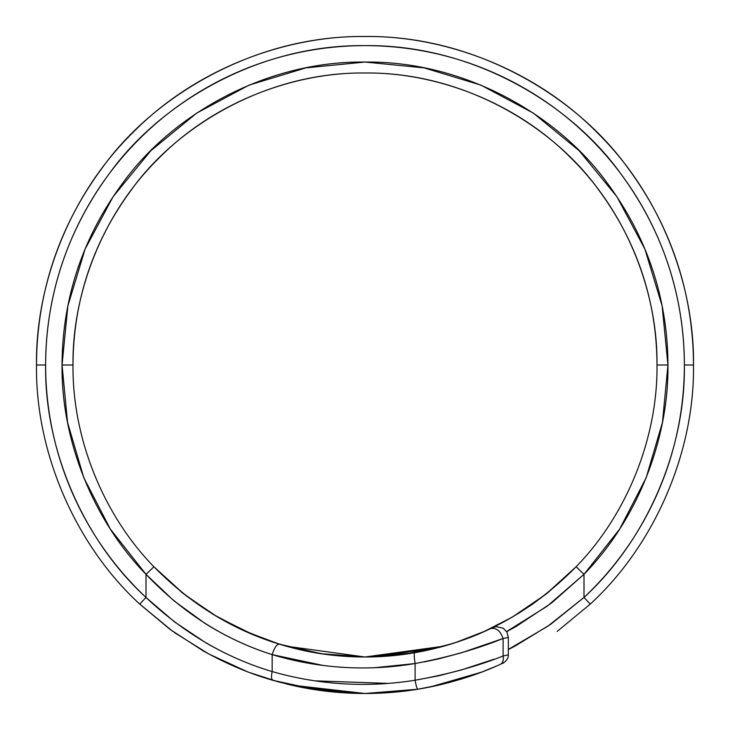<?xml version="1.0" encoding="UTF-8"?>
<svg xmlns="http://www.w3.org/2000/svg" width="730" height="730" viewBox="0 0 730 730"><rect width="100%" height="100%" fill="white"/><g stroke="black" fill="none" stroke-linecap="round" stroke-linejoin="round"><path stroke-width="1.09" d="M83.804 477.739L67.543 422.424L83.822 477.767L110.294 529.022L146 574.327C182.482 612.726 224.539 639.498 272.162 654.618L272.162 671.573C249.295 664.747 227.167 655.148 205.796 642.765L174.598 621.969L146 597.459C83.521 540.246 44.43 449.707 45.625 365L36.5 365C35.268 452.125 75.482 545.255 139.74 604.102L146 597.459L146 574.327L173.941 600.817L204.966 623.374C226.437 636.861 248.839 647.282 272.162 654.618L272.162 671.573C295.148 678.17 318.545 682.221 342.352 683.727C366.715 685.26 390.961 684.092 415.096 680.232L415.096 663.543C390.97 667.621 366.715 668.872 342.315 667.293C318.481 665.742 295.093 661.526 272.162 654.618C274.316 647.765 276.707 644.271 279.344 644.152C232.377 629.808 190.576 604.011 153.911 566.763C103.103 514.814 72.151 437.662 73 365L62.05 365C61.174 440.382 93.276 520.435 146 574.327L153.911 566.763C103.103 514.814 72.151 437.662 73 365C73.1 317.094 84.571 253 131.4 189.8C176.204 127.093 265.875 71.841 365 73C464.125 71.841 553.796 127.093 598.6 189.8C645.43 253 656.9 317.094 657 365L667.95 365C667.85 315.296 655.942 248.802 607.36 183.23C560.868 118.169 467.839 60.846 365 62.05C262.161 60.846 169.132 118.169 122.64 183.23C74.058 248.802 62.15 315.296 62.05 365L73 365C72.06 296.526 100.448 215.596 158.529 158.529C215.596 100.448 296.526 72.06 365 73C433.474 72.06 514.404 100.448 571.471 158.529C629.552 215.596 657.94 296.526 657 365C657.849 437.662 626.897 514.814 576.089 566.763L545.784 594.311L512.141 617.215L482.776 632.198L454.845 642.829L434.952 648.495L414.631 652.748L365 657L321.355 653.724L279.344 644.152L245.59 631.468L212.841 614.222L181.889 592.459L153.911 566.763L184.215 594.311M286.516 683.983C311.892 690.279 338.054 693.454 365 693.5C391.946 693.454 418.107 690.279 443.484 683.983C418.107 690.279 391.946 693.454 365 693.5L318.207 690.151L272.91 680.333C249.806 673.744 226.501 663.889 202.986 650.768L170.026 629.379L139.74 604.102C75.482 545.255 35.268 452.125 36.5 365L45.625 365C45.734 312.595 58.281 242.506 109.5 173.375C158.51 104.791 256.586 44.357 365 45.625C473.414 44.357 571.49 104.791 620.5 173.375C671.719 242.506 684.265 312.595 684.375 365L693.5 365C693.39 311.099 680.479 239.002 627.8 167.9C577.394 97.355 476.517 35.195 365 36.5C253.483 35.195 152.607 97.355 102.2 167.9C49.521 239.002 36.609 311.099 36.5 365C35.442 287.967 67.379 196.927 132.714 132.714C196.927 67.379 287.967 35.442 365 36.5C442.033 35.442 533.073 67.379 597.286 132.714C662.621 196.927 694.558 287.967 693.5 365C694.732 452.125 654.518 545.255 590.26 604.102L557.173 631.423M329.111 654.783L366.351 657M457.838 641.852L439.186 647.419L402.741 654.555L365 657L286.215 646.169L279.344 644.152L290.814 647.419L323.399 654.025M254.177 635.155L279.344 644.152C276.707 644.271 274.316 647.765 272.162 654.618L323.089 665.45M185.648 595.424L217.859 617.215L253.794 634.99M533.128 603.737L548.111 592.459L576.089 566.763L584 574.327L619.706 529.022L646.178 477.767L662.457 422.424L646.178 477.767M518.409 613.455L532.197 604.394M405.944 654.116L414.111 652.839M414.503 652.775L414.631 652.748C413.965 653.624 414.12 657.219 415.096 663.543L415.096 680.232L438.52 675.825L461.543 669.903L493.955 659.226M415.817 652.547L450.656 644.152C497.623 629.808 539.424 604.011 576.089 566.763C536.276 607.05 490.642 633.932 439.186 647.419M368.458 656.982L405.369 654.199M492.358 627.764L476.133 635.027L457.892 641.834M370.11 656.954L365 657C385.422 657.018 405.825 654.856 426.192 650.512L453.832 643.157M454.954 642.802L485.596 630.93C446.55 648.331 406.345 657.018 365 657C323.655 657.018 283.45 648.331 244.404 630.93C264.16 639.808 283.961 646.333 303.808 650.512L303.808 650.512M492.549 627.663L490.587 628.612C468.523 639.37 443.201 647.419 414.631 652.748C370.092 660.02 327.286 657.83 286.215 646.169M487.558 630.036L489.374 629.187M238.272 668.069L247.954 671.938M496.245 666.143L482.046 671.938L461.287 679.073L439.715 684.895L417.724 689.239L365 693.5L312.276 689.239L364.635 693.5M417.651 689.23L365 693.5L301.107 687.213L272.91 680.333C271.332 679.393 271.085 676.482 272.162 671.573C271.085 676.482 271.332 679.393 272.91 680.333L273.029 680.36M174.351 632.518L208.917 654.053L247.297 671.691M294.747 648.423L290.814 647.419C239.358 633.932 193.724 607.05 153.911 566.763L146 574.327L146 597.459L139.74 604.102L172.828 631.423M430.28 686.948L481.271 672.239M482.357 671.819L491.728 668.069M493.617 667.275L485.158 670.733M630.565 187.583L630.547 187.564C642.199 205.002 652.036 223.407 660.066 242.78C668.087 262.152 674.146 282.127 678.234 302.695C682.331 323.262 684.375 344.031 684.375 365C684.375 386.772 682.176 408.316 677.769 429.641L677.778 429.578M52.213 429.55L52.232 429.641C47.824 408.316 45.625 386.772 45.625 365L45.625 365.018C45.625 344.031 47.669 323.262 51.766 302.695C55.854 282.127 61.913 262.152 69.934 242.78C77.964 223.407 87.801 205.002 99.453 187.564C111.097 170.126 124.337 153.993 139.165 139.165C153.993 124.337 170.126 111.097 187.564 99.453C205.002 87.801 223.407 77.964 242.78 69.934L242.771 69.943C262.152 61.913 282.127 55.854 302.695 51.766C323.262 47.669 344.031 45.625 365 45.625C385.969 45.625 406.738 47.669 427.305 51.766C447.873 55.854 467.848 61.913 487.22 69.934C506.593 77.964 524.998 87.801 542.436 99.453L542.436 99.453C559.873 111.097 576.006 124.337 590.835 139.165L590.835 139.165C605.663 153.993 618.903 170.126 630.547 187.564M67.872 305.897L85.109 249.067L113.104 196.689L150.781 150.781L113.104 196.689L85.109 249.067L67.872 305.897L62.05 365L67.543 422.424M305.897 67.872L365 62.05L424.103 67.872L480.933 85.109L424.103 67.872L365 62.05L305.897 67.872L249.067 85.109L196.689 113.104L150.781 150.781M579.218 150.781L616.896 196.689L579.218 150.781L533.311 113.104L480.933 85.109M662.128 305.897L667.95 365L662.457 422.424L667.95 365L662.128 305.897L644.891 249.067L616.896 196.689M272.162 671.573C225.57 657.62 183.513 632.919 146 597.459C130.15 582.531 115.979 566.152 103.487 548.33C90.985 530.5 80.419 511.593 71.786 491.6C63.163 471.617 56.639 450.957 52.232 429.641M677.769 429.641C673.361 450.957 666.837 471.617 658.214 491.6C649.581 511.593 639.015 530.5 626.513 548.33C614.021 566.152 599.85 582.531 584 597.459L584 574.327L551.552 603.007L515.645 626.769L506.656 631.669M508.336 649.536L514.942 646.15L550.922 624.141L584 597.459L584 574.327C636.724 520.435 668.826 440.382 667.95 365L657 365C657.849 437.662 626.897 514.814 576.089 566.763L584 574.327L547.263 606.137L506.593 631.569M275.155 642.829L295.048 648.495L314.046 652.52M258.329 636.815L271.606 641.661M242.442 630.036L237.998 627.937M321.41 653.724L305.633 650.904M506.885 637.774L503.107 638.504L503.107 656.005L503.107 638.504L461.606 652.739L438.602 658.907L423.884 662M508.016 654.883L503.107 656.005L508.016 654.883M374.463 667.731L415.096 663.543C448.019 657.274 477.356 648.924 503.107 638.504L508.336 637.491L506.875 632.025L503.198 628.211L496.135 626.614L491.965 627.955M505.561 638.029L506.063 637.938M590.26 604.102C654.518 545.255 694.732 452.125 693.5 365L684.375 365C685.57 449.707 646.479 540.246 584 597.459L590.26 604.102L584 597.459L547.755 626.267L508.336 649.417M290.887 685.032L365 693.5L417.724 689.239C448.43 683.9 475.978 675.588 500.36 664.318C502.915 662.877 503.828 660.102 503.107 656.005C477.283 666.271 447.946 674.347 415.096 680.232C416.054 685.671 416.93 688.673 417.724 689.239M388.296 683.408L314.959 680.844M292.849 685.479L275.894 681.181M503.107 656.005C503.828 660.102 502.915 662.877 500.36 664.318L502.523 663.333M500.287 664.346L499.411 664.738M415.096 663.543C414.12 657.219 413.965 653.624 414.631 652.748M503.107 638.504C500.333 630.756 496.154 627.462 490.587 628.612C496.154 627.462 500.333 630.756 503.107 638.504M486.974 630.3L488.653 629.525M490.003 628.886L490.587 628.612M361.049 656.973L365 657M239.413 628.612L268.996 640.758M365.027 657L443.785 646.169L450.656 644.152M503.043 663.086C501.665 664.254 508.874 660.139 508.336 654.81L508.336 637.491M443.484 683.983L480.44 672.549M272.91 680.333L301.052 687.213M450.748 682.112L439.113 685.032M279.225 682.103L249.56 672.549M368.951 656.973L435.253 648.423"/></g></svg>
